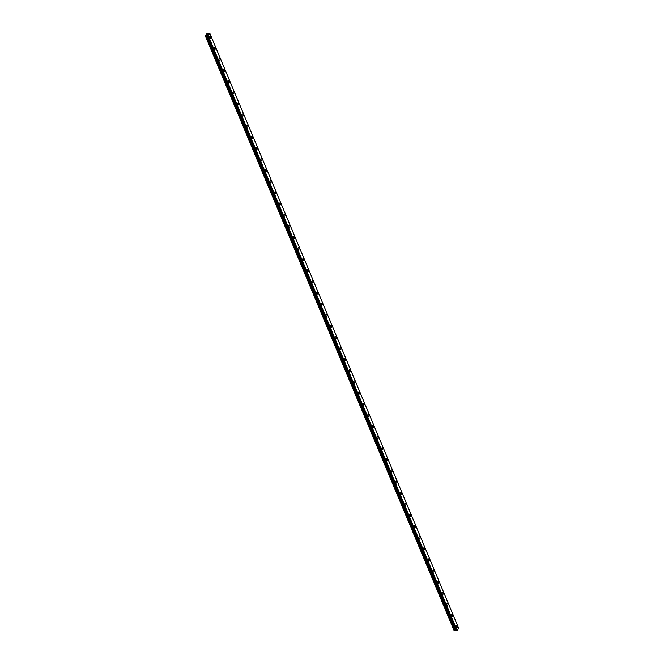 <?xml version="1.0" encoding="UTF-8"?>
<svg xmlns="http://www.w3.org/2000/svg" width="664" height="664" viewBox="0 0 664 664"><rect width="100%" height="100%" fill="white"/><g stroke="black" fill="none" stroke-linecap="round" stroke-linejoin="round"><path stroke-width="1" d="M210.114 36.146A1.062 0.598 -93.3 0 1 210.654 36.611A1.062 0.598 -93.3 0 1 210.729 37.69A1.062 0.598 -93.3 0 1 210.239 38.263A1.062 0.598 -93.3 0 1 209.7 37.79A1.062 0.598 -93.3 0 1 209.625 36.719A1.062 0.598 -93.3 0 1 210.114 36.146A1.062 0.598 -93.3 0 1 210.654 36.611A1.062 0.598 -93.3 0 1 210.729 37.69A1.062 0.598 -93.3 0 1 210.239 38.263M214.771 47.269A1.062 0.598 -93.3 0 1 215.302 47.733A1.062 0.598 -93.3 0 1 215.377 48.804A1.062 0.598 -93.3 0 1 214.887 49.385A1.062 0.598 -93.3 0 1 214.356 48.912A1.062 0.598 -93.3 0 1 214.273 47.841A1.062 0.598 -93.3 0 1 214.771 47.269A1.062 0.598 -93.3 0 1 215.302 47.733A1.062 0.598 -93.3 0 1 215.385 48.804A1.062 0.598 -93.3 0 1 214.887 49.385M219.419 58.382A1.062 0.598 -93.3 0 1 219.958 58.855A1.062 0.598 -93.3 0 1 220.033 59.926A1.062 0.598 -93.3 0 1 219.543 60.507A1.062 0.598 -93.3 0 1 219.004 60.034A1.062 0.598 -93.3 0 1 218.929 58.963A1.062 0.598 -93.3 0 1 219.419 58.382A1.062 0.598 -93.3 0 1 219.958 58.855A1.062 0.598 -93.3 0 1 220.033 59.926A1.062 0.598 -93.3 0 1 219.543 60.507M224.075 69.504A1.062 0.598 -93.3 0 1 224.606 69.977A1.062 0.598 -93.3 0 1 224.681 71.048A1.062 0.598 -93.3 0 1 224.191 71.629A1.062 0.598 -93.3 0 1 223.66 71.156A1.062 0.598 -93.3 0 1 223.577 70.085A1.062 0.598 -93.3 0 1 224.075 69.504A1.062 0.598 -93.3 0 1 224.606 69.977A1.062 0.598 -93.3 0 1 224.689 71.048A1.062 0.598 -93.3 0 1 224.191 71.629M228.723 80.626A1.062 0.598 -93.3 0 1 229.263 81.099A1.062 0.598 -93.3 0 1 229.337 82.17A1.062 0.598 -93.3 0 1 228.848 82.751A1.062 0.598 -93.3 0 1 228.308 82.278A1.062 0.598 -93.3 0 1 228.233 81.207A1.062 0.598 -93.3 0 1 228.723 80.626A1.062 0.598 -93.3 0 1 229.263 81.099A1.062 0.598 -93.3 0 1 229.337 82.17A1.062 0.598 -93.3 0 1 228.848 82.751M233.371 91.748A1.062 0.598 -93.3 0 1 233.911 92.221A1.062 0.598 -93.3 0 1 233.985 93.292A1.062 0.598 -93.3 0 1 233.496 93.865A1.062 0.598 -93.3 0 1 232.964 93.4A1.062 0.598 -93.3 0 1 232.881 92.321A1.062 0.598 -93.3 0 1 233.379 91.748A1.062 0.598 -93.3 0 1 233.911 92.221A1.062 0.598 -93.3 0 1 233.994 93.292A1.062 0.598 -93.3 0 1 233.496 93.865M238.027 102.87A1.062 0.598 -93.3 0 1 238.567 103.343A1.062 0.598 -93.3 0 1 238.642 104.414A1.062 0.598 -93.3 0 1 238.152 104.987A1.062 0.598 -93.3 0 1 237.612 104.522A1.062 0.598 -93.3 0 1 237.538 103.443A1.062 0.598 -93.3 0 1 238.027 102.87A1.062 0.598 -93.3 0 1 238.567 103.343A1.062 0.598 -93.3 0 1 238.642 104.414A1.062 0.598 -93.3 0 1 238.152 104.987M242.684 113.992A1.062 0.598 -93.3 0 1 243.215 114.457A1.062 0.598 -93.3 0 1 243.29 115.536A1.062 0.598 -93.3 0 1 242.8 116.109A1.062 0.598 -93.3 0 1 242.269 115.644A1.062 0.598 -93.3 0 1 242.186 114.565A1.062 0.598 -93.3 0 1 242.684 113.992A1.062 0.598 -93.3 0 1 243.215 114.457A1.062 0.598 -93.3 0 1 243.298 115.536A1.062 0.598 -93.3 0 1 242.8 116.109M247.332 125.114A1.062 0.598 -93.3 0 1 247.871 125.579A1.062 0.598 -93.3 0 1 247.946 126.658A1.062 0.598 -93.3 0 1 247.448 127.231A1.062 0.598 -93.3 0 1 246.917 126.766A1.062 0.598 -93.3 0 1 246.842 125.687A1.062 0.598 -93.3 0 1 247.332 125.114A1.062 0.598 -93.3 0 1 247.871 125.579A1.062 0.598 -93.3 0 1 247.946 126.658A1.062 0.598 -93.3 0 1 247.456 127.231M251.988 136.236A1.062 0.598 -93.3 0 1 252.519 136.701A1.062 0.598 -93.3 0 1 252.594 137.78A1.062 0.598 -93.3 0 1 252.104 138.353A1.062 0.598 -93.3 0 1 251.573 137.88A1.062 0.598 -93.3 0 1 251.49 136.809A1.062 0.598 -93.3 0 1 251.988 136.236A1.062 0.598 -93.3 0 1 252.519 136.701A1.062 0.598 -93.3 0 1 252.602 137.78A1.062 0.598 -93.3 0 1 252.104 138.353M256.636 147.358A1.062 0.598 -93.3 0 1 257.175 147.823A1.062 0.598 -93.3 0 1 257.25 148.902A1.062 0.598 -93.3 0 1 256.752 149.475A1.062 0.598 -93.3 0 1 256.221 149.002A1.062 0.598 -93.3 0 1 256.146 147.931A1.062 0.598 -93.3 0 1 256.636 147.358A1.062 0.598 -93.3 0 1 257.175 147.823A1.062 0.598 -93.3 0 1 257.25 148.902A1.062 0.598 -93.3 0 1 256.76 149.475M261.292 158.48A1.062 0.598 -93.3 0 1 261.823 158.945A1.062 0.598 -93.3 0 1 261.898 160.016A1.062 0.598 -93.3 0 1 261.409 160.597A1.062 0.598 -93.3 0 1 260.877 160.124A1.062 0.598 -93.3 0 1 260.794 159.053A1.062 0.598 -93.3 0 1 261.292 158.48A1.062 0.598 -93.3 0 1 261.823 158.945A1.062 0.598 -93.3 0 1 261.906 160.016A1.062 0.598 -93.3 0 1 261.409 160.597M265.94 169.594A1.062 0.598 -93.3 0 1 266.48 170.067A1.062 0.598 -93.3 0 1 266.554 171.138A1.062 0.598 -93.3 0 1 266.056 171.719A1.062 0.598 -93.3 0 1 265.525 171.246A1.062 0.598 -93.3 0 1 265.451 170.175A1.062 0.598 -93.3 0 1 265.94 169.594A1.062 0.598 -93.3 0 1 266.48 170.067A1.062 0.598 -93.3 0 1 266.554 171.138A1.062 0.598 -93.3 0 1 266.065 171.719M270.597 180.716A1.062 0.598 -93.3 0 1 271.128 181.189A1.062 0.598 -93.3 0 1 271.202 182.26A1.062 0.598 -93.3 0 1 270.713 182.841A1.062 0.598 -93.3 0 1 270.182 182.368A1.062 0.598 -93.3 0 1 270.099 181.297A1.062 0.598 -93.3 0 1 270.597 180.716A1.062 0.598 -93.3 0 1 271.128 181.189A1.062 0.598 -93.3 0 1 271.211 182.26A1.062 0.598 -93.3 0 1 270.713 182.841M275.245 191.838A1.062 0.598 -93.3 0 1 275.784 192.311A1.062 0.598 -93.3 0 1 275.859 193.382A1.062 0.598 -93.3 0 1 275.361 193.963A1.062 0.598 -93.3 0 1 274.83 193.49A1.062 0.598 -93.3 0 1 274.755 192.419A1.062 0.598 -93.3 0 1 275.245 191.838A1.062 0.598 -93.3 0 1 275.784 192.311A1.062 0.598 -93.3 0 1 275.859 193.382A1.062 0.598 -93.3 0 1 275.369 193.963M279.893 202.96A1.062 0.598 -93.3 0 1 280.432 203.433A1.062 0.598 -93.3 0 1 280.507 204.504A1.062 0.598 -93.3 0 1 280.017 205.076A1.062 0.598 -93.3 0 1 279.486 204.612A1.062 0.598 -93.3 0 1 279.403 203.533A1.062 0.598 -93.3 0 1 279.901 202.96A1.062 0.598 -93.3 0 1 280.432 203.433A1.062 0.598 -93.3 0 1 280.507 204.504A1.062 0.598 -93.3 0 1 280.017 205.076M284.549 214.082A1.062 0.598 -93.3 0 1 285.088 214.555A1.062 0.598 -93.3 0 1 285.163 215.626A1.062 0.598 -93.3 0 1 284.673 216.198A1.062 0.598 -93.3 0 1 284.134 215.734A1.062 0.598 -93.3 0 1 284.059 214.655A1.062 0.598 -93.3 0 1 284.549 214.082A1.062 0.598 -93.3 0 1 285.08 214.555A1.062 0.598 -93.3 0 1 285.163 215.626A1.062 0.598 -93.3 0 1 284.665 216.198M289.205 225.204A1.062 0.598 -93.3 0 1 289.736 225.669A1.062 0.598 -93.3 0 1 289.811 226.748A1.062 0.598 -93.3 0 1 289.321 227.32A1.062 0.598 -93.3 0 1 288.79 226.856A1.062 0.598 -93.3 0 1 288.707 225.777A1.062 0.598 -93.3 0 1 289.205 225.204A1.062 0.598 -93.3 0 1 289.736 225.669A1.062 0.598 -93.3 0 1 289.811 226.748A1.062 0.598 -93.3 0 1 289.321 227.32M293.853 236.326A1.062 0.598 -93.3 0 1 294.393 236.791A1.062 0.598 -93.3 0 1 294.467 237.87A1.062 0.598 -93.3 0 1 293.969 238.442A1.062 0.598 -93.3 0 1 293.438 237.978A1.062 0.598 -93.3 0 1 293.363 236.899A1.062 0.598 -93.3 0 1 293.853 236.326A1.062 0.598 -93.3 0 1 294.384 236.791A1.062 0.598 -93.3 0 1 294.467 237.87A1.062 0.598 -93.3 0 1 293.978 238.442M298.509 247.448A1.062 0.598 -93.3 0 1 299.041 247.913A1.062 0.598 -93.3 0 1 299.115 248.992A1.062 0.598 -93.3 0 1 298.626 249.564A1.062 0.598 -93.3 0 1 298.094 249.1A1.062 0.598 -93.3 0 1 298.012 248.021A1.062 0.598 -93.3 0 1 298.509 247.448A1.062 0.598 -93.3 0 1 299.041 247.913A1.062 0.598 -93.3 0 1 299.115 248.992A1.062 0.598 -93.3 0 1 298.626 249.564M303.157 258.57A1.062 0.598 -93.3 0 1 303.697 259.035A1.062 0.598 -93.3 0 1 303.772 260.114A1.062 0.598 -93.3 0 1 303.274 260.686A1.062 0.598 -93.3 0 1 302.743 260.213A1.062 0.598 -93.3 0 1 302.668 259.143A1.062 0.598 -93.3 0 1 303.157 258.57A1.062 0.598 -93.3 0 1 303.689 259.035A1.062 0.598 -93.3 0 1 303.772 260.114A1.062 0.598 -93.3 0 1 303.282 260.686M307.814 269.692A1.062 0.598 -93.3 0 1 308.345 270.157A1.062 0.598 -93.3 0 1 308.42 271.227A1.062 0.598 -93.3 0 1 307.93 271.808A1.062 0.598 -93.3 0 1 307.399 271.335A1.062 0.598 -93.3 0 1 307.316 270.265A1.062 0.598 -93.3 0 1 307.814 269.692A1.062 0.598 -93.3 0 1 308.345 270.157A1.062 0.598 -93.3 0 1 308.42 271.227A1.062 0.598 -93.3 0 1 307.93 271.808M312.462 280.806A1.062 0.598 -93.3 0 1 313.001 281.279A1.062 0.598 -93.3 0 1 313.076 282.349A1.062 0.598 -93.3 0 1 312.578 282.93A1.062 0.598 -93.3 0 1 312.047 282.457A1.062 0.598 -93.3 0 1 311.972 281.387A1.062 0.598 -93.3 0 1 312.462 280.806A1.062 0.598 -93.3 0 1 312.993 281.279A1.062 0.598 -93.3 0 1 313.076 282.349A1.062 0.598 -93.3 0 1 312.586 282.93M317.118 291.928A1.062 0.598 -93.3 0 1 317.649 292.401A1.062 0.598 -93.3 0 1 317.724 293.471A1.062 0.598 -93.3 0 1 317.234 294.052A1.062 0.598 -93.3 0 1 316.703 293.579A1.062 0.598 -93.3 0 1 316.62 292.509A1.062 0.598 -93.3 0 1 317.118 291.928A1.062 0.598 -93.3 0 1 317.649 292.401A1.062 0.598 -93.3 0 1 317.724 293.471A1.062 0.598 -93.3 0 1 317.234 294.052M321.766 303.05A1.062 0.598 -93.3 0 1 322.306 303.523A1.062 0.598 -93.3 0 1 322.38 304.593A1.062 0.598 -93.3 0 1 321.882 305.174A1.062 0.598 -93.3 0 1 321.351 304.701A1.062 0.598 -93.3 0 1 321.276 303.631A1.062 0.598 -93.3 0 1 321.766 303.05A1.062 0.598 -93.3 0 1 322.297 303.523A1.062 0.598 -93.3 0 1 322.38 304.593A1.062 0.598 -93.3 0 1 321.891 305.174M326.414 314.172A1.062 0.598 -93.3 0 1 326.954 314.645A1.062 0.598 -93.3 0 1 327.028 315.715A1.062 0.598 -93.3 0 1 326.539 316.288A1.062 0.598 -93.3 0 1 326.007 315.823A1.062 0.598 -93.3 0 1 325.924 314.744A1.062 0.598 -93.3 0 1 326.422 314.172A1.062 0.598 -93.3 0 1 326.954 314.645A1.062 0.598 -93.3 0 1 327.028 315.715A1.062 0.598 -93.3 0 1 326.539 316.288M331.07 325.294A1.062 0.598 -93.3 0 1 331.61 325.767A1.062 0.598 -93.3 0 1 331.685 326.837A1.062 0.598 -93.3 0 1 331.195 327.41A1.062 0.598 -93.3 0 1 330.655 326.945A1.062 0.598 -93.3 0 1 330.581 325.866A1.062 0.598 -93.3 0 1 331.07 325.294A1.062 0.598 -93.3 0 1 331.602 325.767A1.062 0.598 -93.3 0 1 331.685 326.837A1.062 0.598 -93.3 0 1 331.187 327.41M335.727 336.416A1.062 0.598 -93.3 0 1 336.258 336.88A1.062 0.598 -93.3 0 1 336.333 337.959A1.062 0.598 -93.3 0 1 335.843 338.532A1.062 0.598 -93.3 0 1 335.312 338.067A1.062 0.598 -93.3 0 1 335.229 336.988A1.062 0.598 -93.3 0 1 335.727 336.416A1.062 0.598 -93.3 0 1 336.258 336.88A1.062 0.598 -93.3 0 1 336.333 337.959A1.062 0.598 -93.3 0 1 335.843 338.532M340.375 347.538A1.062 0.598 -93.3 0 1 340.914 348.002A1.062 0.598 -93.3 0 1 340.989 349.081A1.062 0.598 -93.3 0 1 340.491 349.654A1.062 0.598 -93.3 0 1 339.96 349.189A1.062 0.598 -93.3 0 1 339.885 348.11A1.062 0.598 -93.3 0 1 340.375 347.538A1.062 0.598 -93.3 0 1 340.906 348.002A1.062 0.598 -93.3 0 1 340.989 349.081A1.062 0.598 -93.3 0 1 340.499 349.654M345.031 358.66A1.062 0.598 -93.3 0 1 345.562 359.124A1.062 0.598 -93.3 0 1 345.637 360.203A1.062 0.598 -93.3 0 1 345.147 360.776A1.062 0.598 -93.3 0 1 344.608 360.311A1.062 0.598 -93.3 0 1 344.533 359.232A1.062 0.598 -93.3 0 1 345.031 358.66A1.062 0.598 -93.3 0 1 345.562 359.124A1.062 0.598 -93.3 0 1 345.637 360.203A1.062 0.598 -93.3 0 1 345.147 360.776M349.679 369.782A1.062 0.598 -93.3 0 1 350.218 370.246A1.062 0.598 -93.3 0 1 350.293 371.325A1.062 0.598 -93.3 0 1 349.795 371.898A1.062 0.598 -93.3 0 1 349.264 371.425A1.062 0.598 -93.3 0 1 349.189 370.354A1.062 0.598 -93.3 0 1 349.679 369.782A1.062 0.598 -93.3 0 1 350.21 370.246A1.062 0.598 -93.3 0 1 350.293 371.325A1.062 0.598 -93.3 0 1 349.803 371.898M354.335 380.904A1.062 0.598 -93.3 0 1 354.866 381.368A1.062 0.598 -93.3 0 1 354.941 382.447A1.062 0.598 -93.3 0 1 354.452 383.02A1.062 0.598 -93.3 0 1 353.912 382.547A1.062 0.598 -93.3 0 1 353.837 381.476A1.062 0.598 -93.3 0 1 354.335 380.904A1.062 0.598 -93.3 0 1 354.866 381.368A1.062 0.598 -93.3 0 1 354.941 382.439A1.062 0.598 -93.3 0 1 354.452 383.02M358.983 392.017A1.062 0.598 -93.3 0 1 359.523 392.49A1.062 0.598 -93.3 0 1 359.597 393.561A1.062 0.598 -93.3 0 1 359.099 394.142A1.062 0.598 -93.3 0 1 358.568 393.669A1.062 0.598 -93.3 0 1 358.494 392.598A1.062 0.598 -93.3 0 1 358.983 392.017A1.062 0.598 -93.3 0 1 359.514 392.49A1.062 0.598 -93.3 0 1 359.597 393.561A1.062 0.598 -93.3 0 1 359.108 394.142M363.64 403.139A1.062 0.598 -93.3 0 1 364.171 403.612A1.062 0.598 -93.3 0 1 364.245 404.683A1.062 0.598 -93.3 0 1 363.756 405.264A1.062 0.598 -93.3 0 1 363.216 404.791A1.062 0.598 -93.3 0 1 363.142 403.72A1.062 0.598 -93.3 0 1 363.64 403.139A1.062 0.598 -93.3 0 1 364.171 403.612A1.062 0.598 -93.3 0 1 364.245 404.683A1.062 0.598 -93.3 0 1 363.756 405.264M368.288 414.261A1.062 0.598 -93.3 0 1 368.827 414.734A1.062 0.598 -93.3 0 1 368.902 415.805A1.062 0.598 -93.3 0 1 368.404 416.386A1.062 0.598 -93.3 0 1 367.873 415.913A1.062 0.598 -93.3 0 1 367.798 414.842A1.062 0.598 -93.3 0 1 368.288 414.261A1.062 0.598 -93.3 0 1 368.819 414.734A1.062 0.598 -93.3 0 1 368.902 415.805A1.062 0.598 -93.3 0 1 368.412 416.386M372.936 425.383A1.062 0.598 -93.3 0 1 373.475 425.856A1.062 0.598 -93.3 0 1 373.55 426.927A1.062 0.598 -93.3 0 1 373.06 427.5A1.062 0.598 -93.3 0 1 372.521 427.035A1.062 0.598 -93.3 0 1 372.446 425.964A1.062 0.598 -93.3 0 1 372.944 425.383A1.062 0.598 -93.3 0 1 373.475 425.856A1.062 0.598 -93.3 0 1 373.55 426.927A1.062 0.598 -93.3 0 1 373.06 427.5M377.592 436.505A1.062 0.598 -93.3 0 1 378.131 436.978A1.062 0.598 -93.3 0 1 378.206 438.049A1.062 0.598 -93.3 0 1 377.716 438.622A1.062 0.598 -93.3 0 1 377.177 438.157A1.062 0.598 -93.3 0 1 377.102 437.078A1.062 0.598 -93.3 0 1 377.592 436.505A1.062 0.598 -93.3 0 1 378.123 436.978A1.062 0.598 -93.3 0 1 378.206 438.049A1.062 0.598 -93.3 0 1 377.708 438.622M382.24 447.627A1.062 0.598 -93.3 0 1 382.779 448.092A1.062 0.598 -93.3 0 1 382.854 449.171A1.062 0.598 -93.3 0 1 382.364 449.744A1.062 0.598 -93.3 0 1 381.825 449.279A1.062 0.598 -93.3 0 1 381.75 448.2A1.062 0.598 -93.3 0 1 382.24 447.627A1.062 0.598 -93.3 0 1 382.779 448.092A1.062 0.598 -93.3 0 1 382.854 449.171A1.062 0.598 -93.3 0 1 382.364 449.744M386.896 458.749A1.062 0.598 -93.3 0 1 387.436 459.214A1.062 0.598 -93.3 0 1 387.51 460.293A1.062 0.598 -93.3 0 1 387.012 460.866A1.062 0.598 -93.3 0 1 386.481 460.401A1.062 0.598 -93.3 0 1 386.406 459.322A1.062 0.598 -93.3 0 1 386.896 458.749A1.062 0.598 -93.3 0 1 387.427 459.214A1.062 0.598 -93.3 0 1 387.51 460.293A1.062 0.598 -93.3 0 1 387.021 460.866M391.544 469.871A1.062 0.598 -93.3 0 1 392.084 470.336A1.062 0.598 -93.3 0 1 392.158 471.415A1.062 0.598 -93.3 0 1 391.669 471.988A1.062 0.598 -93.3 0 1 391.129 471.523A1.062 0.598 -93.3 0 1 391.054 470.444A1.062 0.598 -93.3 0 1 391.544 469.871A1.062 0.598 -93.3 0 1 392.084 470.336A1.062 0.598 -93.3 0 1 392.158 471.415A1.062 0.598 -93.3 0 1 391.669 471.988M396.2 480.993A1.062 0.598 -93.3 0 1 396.74 481.458A1.062 0.598 -93.3 0 1 396.815 482.537A1.062 0.598 -93.3 0 1 396.317 483.11A1.062 0.598 -93.3 0 1 395.786 482.637A1.062 0.598 -93.3 0 1 395.711 481.566A1.062 0.598 -93.3 0 1 396.2 480.993A1.062 0.598 -93.3 0 1 396.732 481.458A1.062 0.598 -93.3 0 1 396.815 482.537A1.062 0.598 -93.3 0 1 396.317 483.11M400.848 492.115A1.062 0.598 -93.3 0 1 401.388 492.58A1.062 0.598 -93.3 0 1 401.463 493.659A1.062 0.598 -93.3 0 1 400.973 494.232A1.062 0.598 -93.3 0 1 400.433 493.759A1.062 0.598 -93.3 0 1 400.359 492.688A1.062 0.598 -93.3 0 1 400.848 492.115A1.062 0.598 -93.3 0 1 401.388 492.58A1.062 0.598 -93.3 0 1 401.463 493.651A1.062 0.598 -93.3 0 1 400.973 494.232M405.505 503.229A1.062 0.598 -93.3 0 1 406.044 503.702A1.062 0.598 -93.3 0 1 406.119 504.773A1.062 0.598 -93.3 0 1 405.621 505.354A1.062 0.598 -93.3 0 1 405.09 504.881A1.062 0.598 -93.3 0 1 405.015 503.81A1.062 0.598 -93.3 0 1 405.505 503.229A1.062 0.598 -93.3 0 1 406.036 503.702A1.062 0.598 -93.3 0 1 406.119 504.773A1.062 0.598 -93.3 0 1 405.621 505.354M410.153 514.351A1.062 0.598 -93.3 0 1 410.692 514.824A1.062 0.598 -93.3 0 1 410.767 515.895A1.062 0.598 -93.3 0 1 410.277 516.476A1.062 0.598 -93.3 0 1 409.738 516.003A1.062 0.598 -93.3 0 1 409.663 514.932A1.062 0.598 -93.3 0 1 410.153 514.351A1.062 0.598 -93.3 0 1 410.692 514.824A1.062 0.598 -93.3 0 1 410.767 515.895A1.062 0.598 -93.3 0 1 410.277 516.476M414.809 525.473A1.062 0.598 -93.3 0 1 415.349 525.946A1.062 0.598 -93.3 0 1 415.423 527.017A1.062 0.598 -93.3 0 1 414.925 527.598A1.062 0.598 -93.3 0 1 414.394 527.125A1.062 0.598 -93.3 0 1 414.319 526.054A1.062 0.598 -93.3 0 1 414.809 525.473A1.062 0.598 -93.3 0 1 415.34 525.946A1.062 0.598 -93.3 0 1 415.423 527.017A1.062 0.598 -93.3 0 1 414.925 527.598M419.457 536.595A1.062 0.598 -93.3 0 1 419.997 537.068A1.062 0.598 -93.3 0 1 420.071 538.139A1.062 0.598 -93.3 0 1 419.582 538.711A1.062 0.598 -93.3 0 1 419.042 538.247A1.062 0.598 -93.3 0 1 418.967 537.176A1.062 0.598 -93.3 0 1 419.457 536.595A1.062 0.598 -93.3 0 1 419.997 537.068A1.062 0.598 -93.3 0 1 420.071 538.139A1.062 0.598 -93.3 0 1 419.582 538.711M424.113 547.717A1.062 0.598 -93.3 0 1 424.645 548.19A1.062 0.598 -93.3 0 1 424.728 549.261A1.062 0.598 -93.3 0 1 424.23 549.833A1.062 0.598 -93.3 0 1 423.698 549.369A1.062 0.598 -93.3 0 1 423.624 548.29A1.062 0.598 -93.3 0 1 424.113 547.717A1.062 0.598 -93.3 0 1 424.645 548.19A1.062 0.598 -93.3 0 1 424.728 549.261A1.062 0.598 -93.3 0 1 424.23 549.833M428.761 558.839A1.062 0.598 -93.3 0 1 429.301 559.304A1.062 0.598 -93.3 0 1 429.376 560.383A1.062 0.598 -93.3 0 1 428.886 560.956A1.062 0.598 -93.3 0 1 428.346 560.491A1.062 0.598 -93.3 0 1 428.272 559.412A1.062 0.598 -93.3 0 1 428.761 558.839A1.062 0.598 -93.3 0 1 429.301 559.312A1.062 0.598 -93.3 0 1 429.376 560.383A1.062 0.598 -93.3 0 1 428.886 560.956M433.418 569.961A1.062 0.598 -93.3 0 1 433.949 570.426A1.062 0.598 -93.3 0 1 434.032 571.505A1.062 0.598 -93.3 0 1 433.534 572.077A1.062 0.598 -93.3 0 1 433.003 571.613A1.062 0.598 -93.3 0 1 432.928 570.534A1.062 0.598 -93.3 0 1 433.418 569.961A1.062 0.598 -93.3 0 1 433.949 570.426A1.062 0.598 -93.3 0 1 434.032 571.505A1.062 0.598 -93.3 0 1 433.534 572.077M438.066 581.083A1.062 0.598 -93.3 0 1 438.605 581.548A1.062 0.598 -93.3 0 1 438.68 582.627A1.062 0.598 -93.3 0 1 438.19 583.199A1.062 0.598 -93.3 0 1 437.651 582.735A1.062 0.598 -93.3 0 1 437.576 581.656A1.062 0.598 -93.3 0 1 438.066 581.083A1.062 0.598 -93.3 0 1 438.605 581.548A1.062 0.598 -93.3 0 1 438.68 582.627A1.062 0.598 -93.3 0 1 438.19 583.199M442.722 592.205A1.062 0.598 -93.3 0 1 443.253 592.67A1.062 0.598 -93.3 0 1 443.336 593.749A1.062 0.598 -93.3 0 1 442.838 594.321A1.062 0.598 -93.3 0 1 442.307 593.848A1.062 0.598 -93.3 0 1 442.232 592.778A1.062 0.598 -93.3 0 1 442.722 592.205A1.062 0.598 -93.3 0 1 443.253 592.67A1.062 0.598 -93.3 0 1 443.336 593.749A1.062 0.598 -93.3 0 1 442.838 594.321M447.37 603.327A1.062 0.598 -93.3 0 1 447.909 603.792A1.062 0.598 -93.3 0 1 447.984 604.871A1.062 0.598 -93.3 0 1 447.494 605.443A1.062 0.598 -93.3 0 1 446.955 604.97A1.062 0.598 -93.3 0 1 446.88 603.9A1.062 0.598 -93.3 0 1 447.37 603.327A1.062 0.598 -93.3 0 1 447.909 603.792A1.062 0.598 -93.3 0 1 447.984 604.871A1.062 0.598 -93.3 0 1 447.494 605.443M452.026 614.441A1.062 0.598 -93.3 0 1 452.558 614.914A1.062 0.598 -93.3 0 1 452.64 615.984A1.062 0.598 -93.3 0 1 452.142 616.566A1.062 0.598 -93.3 0 1 451.611 616.092A1.062 0.598 -93.3 0 1 451.537 615.022A1.062 0.598 -93.3 0 1 452.026 614.441A1.062 0.598 -93.3 0 1 452.558 614.914A1.062 0.598 -93.3 0 1 452.64 615.984A1.062 0.598 -93.3 0 1 452.142 616.566M456.674 625.563A1.062 0.598 -93.3 0 1 457.214 626.036A1.062 0.598 -93.3 0 1 457.288 627.106A1.062 0.598 -93.3 0 1 456.799 627.688A1.062 0.598 -93.3 0 1 456.259 627.214A1.062 0.598 -93.3 0 1 456.185 626.144A1.062 0.598 -93.3 0 1 456.674 625.563A1.062 0.598 -93.3 0 1 457.214 626.036A1.062 0.598 -93.3 0 1 457.288 627.106A1.062 0.598 -93.3 0 1 456.799 627.688M209.849 33.374L458.741 628.368L457.064 630.443L208.147 35.474L205.259 35.707L207.06 33.466L209.849 33.374L208.147 35.474L457.064 630.443M456.234 630.684L207.317 35.682L456.201 630.675L457.031 630.46M456.143 630.534L455.089 630.7L206.205 35.715M205.259 35.707L454.151 630.684L455.089 630.7M208.098 34.204L207.359 34.453M207.666 34.636L207.16 34.702L207.649 34.669M207.707 34.686L207.143 34.727M207.209 35.541L456.102 630.526L207.201 35.541M454.234 630.8L205.342 35.814M456.99 630.476L208.106 35.491M456.616 630.634L207.732 35.657M456.541 630.667L207.658 35.682M456.027 630.435L207.143 35.449M455.927 630.41L207.043 35.424M455.753 630.418L206.869 35.433M455.595 630.46L206.712 35.474M454.857 630.767L205.964 35.781M456.201 630.675L207.317 35.69"/></g></svg>
